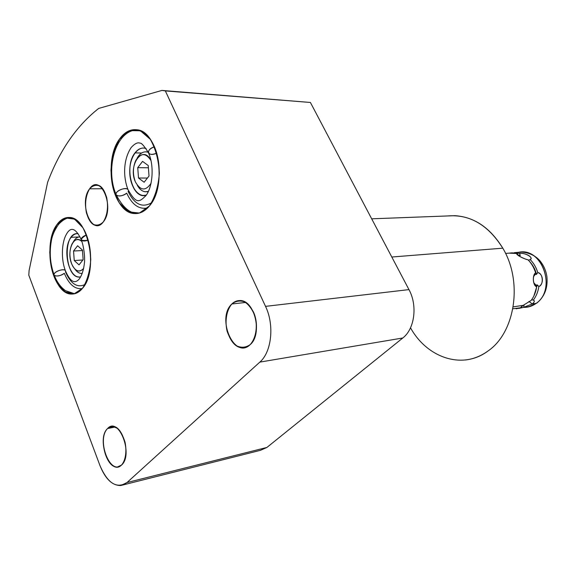 <?xml version="1.0" encoding="UTF-8"?>
<svg xmlns="http://www.w3.org/2000/svg" width="576" height="576" viewBox="0 0 576 576"><rect width="100%" height="100%" fill="white"/><g stroke="black" fill="none" stroke-linecap="round" stroke-linejoin="round"><path stroke-width="0.86" d="M120.809 485.51C112.349 485.669 105.415 479.059 100.001 465.667L28.8 275.17L29.095 270.518L47.599 182.354C59.652 150.379 76.68 125.741 98.669 108.439L161.942 90.425L310.406 102.463L408.96 289.606L265.529 306.367C274.565 324.929 271.678 352.066 259.834 362.11L126.994 482.544C116.77 489.096 107.77 483.473 100.001 465.667L28.8 275.17L29.095 270.518L47.599 182.354C59.652 150.379 76.68 125.741 98.669 108.439L161.942 90.425L165.348 90.914L265.529 306.367L408.96 289.606L310.406 102.463L161.942 90.425L310.406 102.463L165.348 90.914L265.529 306.367L408.96 289.606C417.744 305.525 414.655 329.018 402.797 337.99L259.834 362.11L126.994 482.544L266.89 447.458L402.797 337.99L266.89 447.458L260.453 450.324L120.809 485.51L126.994 482.544L266.89 447.458L402.797 337.99L259.834 362.11C271.678 352.066 274.565 324.929 265.529 306.367L165.348 90.914L310.406 102.463L408.96 289.606C417.744 305.525 414.655 329.018 402.797 337.99L259.834 362.11L126.994 482.544L266.89 447.458M107.575 428.544C95.918 438.934 110.059 476.69 121.529 465.055C133.805 454.68 118.685 415.879 107.575 428.544C97.862 437.033 106.164 469.051 117.684 466.913L121.529 465.055C131.544 456.977 123.221 424.375 111.816 426.456L107.575 428.544L115.049 427.032L107.575 428.544C96.314 439.488 109.944 475.877 121.529 465.055C125.546 460.541 126.943 451.447 125.021 442.123C123.178 436.169 120.586 431.575 117.245 428.335C113.753 426.326 110.527 426.391 107.575 428.544L115.049 427.032M231.84 303.991C216.029 318.312 234.518 360.281 250.193 344.614C256.975 338.422 258.559 322.949 253.454 312.012C246.953 300.528 239.753 297.85 231.84 303.991C219.492 315.022 228.067 349.013 243.065 347.702L246.802 346.882L250.193 344.614C262.915 334.159 254.513 299.506 239.688 300.564C236.772 300.557 234.158 301.694 231.84 303.991L245.671 302.45L231.84 303.991C226.577 310.154 224.734 320.81 227.088 331.164C229.378 337.709 232.69 342.662 237.038 346.018C241.675 347.983 246.06 347.515 250.193 344.614C255.694 338.58 257.717 327.586 255.233 316.886C252.814 310.183 249.365 305.215 244.886 301.997C240.192 300.254 235.843 300.917 231.84 303.991L245.671 302.45M89.618 188.806C78.242 202.903 92.117 237.218 103.306 221.918C115.279 207.662 100.447 172.562 89.618 188.806C81.346 198.943 86.4 225.554 96.66 225.461C99.108 225.583 101.318 224.41 103.306 221.918C111.802 212.162 106.848 185.011 96.653 185.004C94.018 184.81 91.678 186.077 89.618 188.806L102.636 188.748L89.618 188.806C85.759 195.408 84.694 203.407 86.414 212.825C88.142 218.246 90.598 222.163 93.787 224.582C97.171 225.763 100.346 224.878 103.306 221.918C107.33 215.338 108.461 207.18 106.675 197.467C104.868 191.945 102.326 188.028 99.058 185.717C95.645 184.702 92.498 185.731 89.618 188.806L102.636 188.748M57.283 224.186C48.917 235.548 47.455 259.51 53.964 276.293C60.35 293.234 73.62 299.333 82.519 288.288C91.526 277.517 93.384 251.734 86.234 234.382C79.222 216.864 65.549 212.587 57.283 224.186C41.918 243.151 52.438 295.07 71.813 294.055C75.737 294.091 79.301 292.169 82.519 288.288C98.741 270.713 88.445 216.763 69.314 217.498C64.778 217.267 60.768 219.499 57.283 224.186L58.745 224.143M119.981 138.463C110.045 151.963 108.187 178.394 115.74 196.063C123.134 213.912 138.758 219.139 149.393 205.978C160.142 193.09 162.526 164.419 154.159 146.16C145.951 127.699 129.794 124.704 119.981 138.463C102.629 160.164 112.601 213.206 134.482 213.538C139.91 213.898 144.886 211.37 149.393 205.978C167.688 185.911 158.285 130.644 136.706 129.758C130.414 129.06 124.841 131.962 119.981 138.463L121.464 138.521M310.406 102.463L161.942 90.425L98.669 108.439C76.68 125.741 59.652 150.379 47.599 182.354L29.095 270.518L28.8 275.17L100.001 465.667C107.77 483.473 116.77 489.096 126.994 482.544M447.739 215.942C469.757 214.157 488.11 224.906 502.79 248.177C523.022 281.563 515.246 332.489 488.066 350.95C462.578 370.188 427.032 357.797 410.515 327.809C427.032 357.797 462.578 370.188 488.066 350.95C515.246 332.489 523.022 281.563 502.79 248.177C488.11 224.906 469.757 214.157 447.739 215.942L454.896 215.676C474.257 216.929 490.226 227.765 502.79 248.177L391.802 257.018L502.79 248.177C523.022 281.563 515.246 332.489 488.066 350.95C481.025 356.047 473.443 359.064 465.329 359.993M74.614 293.746L65.585 290.722C60.689 287.244 56.909 282.067 54.238 275.198C52.07 272.513 63.785 267.71 65.383 270.619L65.563 271.08L65.383 270.619C63.785 267.71 52.07 272.513 54.238 275.198C56.743 276.696 60.106 276.062 64.31 273.298C68.947 284.422 74.945 289.512 82.296 288.562M85.082 284.472C77.278 288.173 70.74 283.946 65.462 271.814M79.15 236.959L71.158 237.312C73.123 234.756 75.37 233.525 77.89 233.633L78.019 233.64C75.449 233.482 73.166 234.706 71.158 237.312C61.69 248.53 69.106 279.986 80.633 276.869L80.582 276.876M71.158 237.312C62.251 247.896 68.227 277.531 79.279 276.977M137.686 213.422C129.902 213.502 122.774 207.353 116.294 194.969C113.681 191.772 125.993 186.178 128.016 189.641L128.254 190.21L128.016 189.641C125.993 186.178 113.681 191.772 116.294 194.969C118.908 196.74 122.386 196.135 126.72 193.154C132.048 204.732 139.01 209.664 147.622 207.95M151.74 202.673C142.308 208.217 134.424 204.458 128.088 191.398M146.088 148.493C141.984 147.24 138.298 148.694 135.022 152.87C123.646 166.478 132.559 200.52 146.304 195.127L143.057 195.487C130.594 195.242 124.97 164.966 135.022 152.87L141.617 153.036L135.022 152.87C137.758 149.328 140.875 147.737 144.36 148.09L146.088 148.493C137.729 145.483 129.542 157.378 129.737 171.634C129.715 185.882 138.002 197.892 146.304 195.127M518.609 252.302C542.074 246.737 557.122 289.526 536.155 303.358L531.115 306.115L525.622 307.325L531.115 306.115L536.155 303.358C555.725 290.484 544.118 250.322 521.626 252.043L518.609 252.302L521.626 252.043C544.118 250.322 555.725 290.484 536.155 303.358L532.325 303.941L536.155 303.358C532.31 306.158 528.106 307.49 523.526 307.368M523.361 305.237L524.066 305.086L523.685 307.31L524.066 305.086L523.361 305.237L524.066 305.086L523.685 307.31L518.839 308.426L523.685 307.31L532.325 303.941C534.557 301.968 534.881 300.694 533.29 300.125C536.227 296.294 538.07 291.766 538.834 286.546C544.09 283.968 543.326 273.953 537.761 272.578C536.213 267.458 533.693 263.131 530.194 259.596C533.606 257.342 525.938 252.871 519.559 253.339L511.675 252.871L519.559 253.339L520.279 255.514L518.94 255.542L519.077 255.967L518.486 255.6L520.279 255.514L517.81 254.894L520.279 255.514L518.94 255.542L519.077 255.967M509.062 253.13L517.363 253.534L517.918 255.218L517.363 253.534L509.062 253.13L512.093 252.864L517.363 253.534C514.562 253.858 522.281 258.43 528.005 259.812C531.511 263.354 534.031 267.696 535.586 272.822C532.058 275.242 532.836 285.458 536.652 286.826C535.896 292.068 534.053 296.604 531.108 300.449L523.231 305.338L513.202 306.871L523.231 305.338C520.826 307.015 520.25 307.793 521.496 307.649L516.139 308.808M523.231 305.338L531.108 300.449C534.053 296.604 535.896 292.068 536.652 286.826L535.147 285.185L536.213 285.336L533.815 282.845L536.213 285.336L535.147 285.185L537.329 284.904L538.834 286.546C543.989 284.933 543.082 273.024 537.761 272.578L536.522 274.334L535.356 274.176L533.52 276.66L535.356 274.176L534.341 274.594L535.586 272.822C532.058 275.242 532.836 285.458 536.652 286.826L535.147 285.185L536.652 286.826C535.896 292.068 534.053 296.604 531.108 300.449L523.231 305.338L520.834 307.433L521.496 307.649L521.683 306.54L521.496 307.649L512.863 308.772L521.496 307.649C520.25 307.793 520.826 307.015 523.231 305.338L513.202 306.871M536.155 303.358L532.325 303.941L523.685 307.31L532.325 303.941L528.941 301.471L532.325 303.941C534.218 302.321 534.751 301.14 533.909 300.384M533.815 282.845L536.213 285.336L537.329 284.904L533.858 296.05L537.329 284.904L538.834 286.546C538.07 291.766 536.227 296.294 533.29 300.125L532.303 299.873M534.334 274.154C532.8 278.359 533.11 282.269 535.248 285.89L534.701 285.12M516.859 254.304L516.758 254.095C518.17 255.737 521.482 257.551 526.68 259.531M528.415 260.23L530.194 259.596C534.175 257.818 525.067 252.497 519.559 253.339L520.279 255.514L519.559 253.339L511.675 252.871M536.213 285.336L537.329 284.904L538.834 286.546C544.09 283.968 543.326 273.953 537.761 272.578C536.213 267.458 533.693 263.131 530.194 259.596C533.693 263.131 536.213 267.458 537.761 272.578L536.522 274.334C535.176 269.179 532.786 264.816 529.344 261.245C532.786 264.816 535.176 269.179 536.522 274.334L534.341 274.594L535.586 272.822L534.341 274.594L535.356 274.176L533.52 276.66M538.834 286.546C538.07 291.766 536.227 296.294 533.29 300.125L531.662 299.714L533.29 300.125C534.881 300.694 534.557 301.968 532.325 303.941L528.941 301.471M528.005 259.812C531.511 263.354 534.031 267.696 535.586 272.822C534.031 267.696 531.511 263.354 528.005 259.812C522.281 258.43 514.562 253.858 517.363 253.534L517.918 255.218M81.958 241.589C74.246 233.143 66.139 251.122 71.662 263.858C69.206 256.658 69.329 250.006 72.036 243.914C74.866 239.083 78.178 238.306 81.958 241.589C74.246 233.143 66.139 251.122 71.662 263.858C75.182 271.346 79.164 272.902 83.599 268.538C79.87 272.484 76.255 271.699 72.756 266.191L71.662 263.858C75.182 271.346 79.164 272.902 83.599 268.538M82.418 250.042L83.146 259.661L79.027 264.881L74.254 260.532L73.541 251.021L77.594 245.75L82.418 250.042L83.146 259.661L79.027 264.881L74.254 260.532L73.541 251.021L77.594 245.75L82.418 250.042L77.594 245.75L73.541 251.021L82.462 250.531L73.541 251.021L74.254 260.532L82.879 259.992L74.254 260.532L79.027 264.881L83.146 259.661L82.418 250.042M74.894 269.071C76.824 271.85 78.962 273.305 81.331 273.434L82.21 273.384C79.538 273.665 77.098 272.225 74.894 269.071C77.098 272.225 79.538 273.665 82.21 273.384M79.992 236.916C77.285 236.938 75.031 238.644 73.224 242.05C75.031 238.644 77.285 236.938 79.992 236.916C77.306 236.93 75.06 238.622 73.26 241.978L73.188 242.1M150.984 160.56C142.927 143.726 127.591 165.542 135.439 181.966L135.151 181.267C132.689 174.118 132.869 167.234 135.698 160.625C140.659 152.64 145.757 152.618 150.984 160.56C142.927 143.726 127.591 165.542 135.439 181.966C140.45 190.836 145.663 191.261 151.085 183.233C145.663 191.261 140.45 190.836 135.439 181.966C140.45 190.836 145.663 191.261 151.085 183.233M148.234 165.535L149.018 176.033L144.13 182.246L138.514 178.013L137.736 167.645L142.56 161.388L148.234 165.535L149.018 176.033L144.13 182.246L138.514 178.013L137.736 167.645L142.56 161.388L148.234 165.535L142.56 161.388L137.736 167.645L148.399 167.789L137.736 167.645L138.514 178.013L147.434 178.049L138.514 178.013L144.13 182.246L149.018 176.033L148.234 165.535M137.275 185.22C139.471 189.194 142.171 191.383 145.361 191.779L148.406 191.369C144.072 192.665 140.357 190.613 137.275 185.22C140.357 190.613 144.072 192.665 148.406 191.369M148.226 152.309L146.47 151.862C142.74 151.56 139.615 153.698 137.102 158.263C140.134 152.885 143.842 150.898 148.226 152.309C143.842 150.898 140.134 152.885 137.102 158.263M154.433 146.786C149.76 148.658 147.823 150.804 148.637 153.223C150.235 154.764 152.928 154.721 156.701 153.101C147.96 157.536 144.965 149.681 154.433 146.786C149.76 148.658 147.823 150.804 148.637 153.223C154.332 165.607 152.734 186.862 145.973 195.595C139.219 202.154 136.476 204.458 128.016 189.641C123.322 177.869 122.782 160.351 131.162 147.528C134.712 143.604 137.678 142.15 140.069 143.172C141.372 142.747 144.137 145.886 148.356 152.59M86.443 234.9C82.469 236.527 80.791 238.248 81.403 240.062C82.598 241.279 84.874 241.322 88.214 240.185C79.826 241.272 79.236 239.508 86.443 234.9C82.469 236.527 80.791 238.248 81.403 240.062C84.319 248.054 84.967 258.775 84.463 262.634C83.707 269.863 81.929 275.378 79.106 279.18C74.527 284.299 69.955 281.441 65.383 270.619C60.984 259.474 61.582 242.654 66.305 234.454C71.438 224.906 76.738 230.119 81.194 239.544M82.519 288.288L74.117 293.854L65.038 291.83L57.06 282.845C52.798 273.917 50.371 263.736 49.781 252.302C50.443 241.063 52.942 231.696 57.283 224.186L65.376 217.937L74.52 219.11L82.901 227.729C87.509 236.83 90.13 247.421 90.756 259.517C89.957 271.332 87.214 280.922 82.519 288.288M149.393 205.978L139.399 213.055L128.686 211.853L119.34 202.903C114.379 193.594 111.586 182.7 110.966 170.23C111.809 157.824 114.818 147.233 119.981 138.463L129.571 130.601L140.378 130.766L150.25 139.226C155.657 148.702 158.695 160.063 159.358 173.326C158.328 186.444 155.002 197.323 149.393 205.978M502.79 248.177L391.802 257.018M78.019 233.64C61.819 231.624 64.8 280.627 80.633 276.869M141.617 153.036L135.022 152.87M530.194 259.596C533.606 257.342 525.938 252.871 519.559 253.339M521.683 306.54L521.496 307.649M529.344 261.245C532.786 264.816 535.176 269.179 536.522 274.334L535.356 274.176M536.522 274.334L537.761 272.578M73.541 251.021L82.462 250.531M74.254 260.532L82.879 259.992M137.736 167.645L148.399 167.789M138.514 178.013L147.434 178.049M259.834 362.11C271.678 352.066 274.565 324.929 265.529 306.367M161.942 90.425L165.348 90.914M408.96 289.606C417.744 305.525 414.655 329.018 402.797 337.99M518.839 308.426L523.685 307.31M533.858 296.05L537.329 284.904M523.001 305.503L524.066 305.086M517.81 254.894L520.279 255.514M126.72 193.154C122.645 196.884 114.286 196.812 116.309 193.018C118.109 189.23 127.786 186.977 128.254 190.21M64.31 273.298C60.631 276.595 52.402 276.955 54.302 273.701C55.987 270.461 65.326 268.308 65.563 271.08M454.896 215.676L371.678 218.815M243.065 347.702L245.556 347.321M71.813 294.055L74.11 293.854M536.76 303.127L528.646 306.871M536.854 303.055C544.666 296.554 548.014 287.712 546.898 276.53C545.947 270.533 543.614 265.277 539.914 260.755C535.334 255.6 529.236 252.698 521.626 252.043L514.296 252.677M512.093 252.864L505.562 253.433M148.226 191.758L146.729 191.765M148.032 151.898L146.47 151.862M116.294 194.969C105.142 170.201 114.847 130.802 137.088 129.816M69.854 217.548C66.046 218.081 62.28 220.363 58.543 224.381C54.454 230.227 52.013 235.958 51.228 241.589C49.306 252.979 50.249 264.024 54.058 274.73"/></g></svg>
